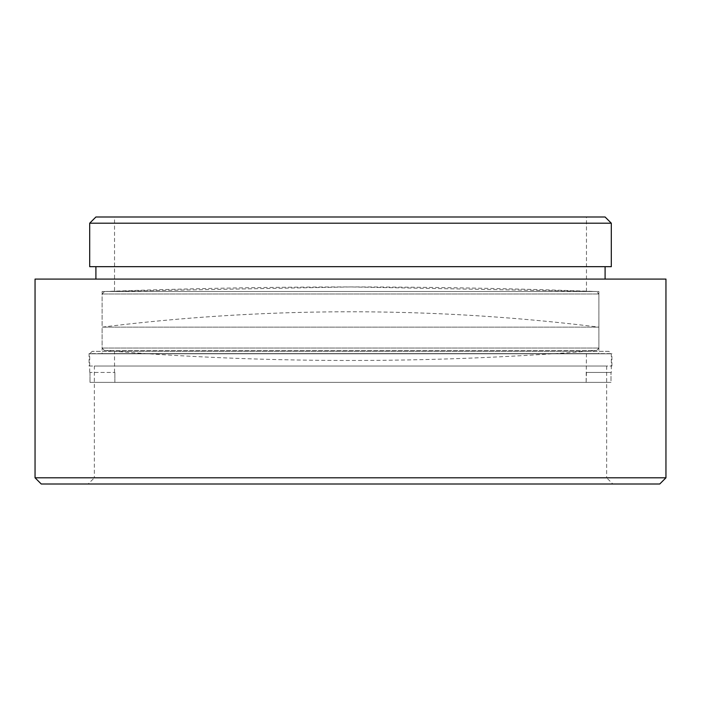 <?xml version="1.0" encoding="UTF-8"?>
<svg xmlns="http://www.w3.org/2000/svg" width="701" height="701" viewBox="0 0 701 701"><rect width="100%" height="100%" fill="white"/><g stroke="black" fill="none" stroke-linecap="round" stroke-linejoin="round"><path stroke-width="0.53" stroke-dasharray="3.5 2.63" d="M94.355 366.027L606.645 366.027L94.355 366.027L94.355 477.802L606.645 477.802L612.858 484.005L88.142 484.005L612.858 484.005M606.645 366.027L606.645 477.802L94.355 477.802L88.142 484.005M89.071 366.027L611.929 366.027L89.071 366.027L89.071 353.602L611.929 353.602L89.071 353.602M611.929 366.027L611.929 353.602M95.906 266.669L605.094 266.669L95.906 266.669M95.906 279.086L605.094 279.086L95.906 279.086M114.535 291.511L586.465 291.511L114.535 291.511L114.535 216.995L586.465 216.995L114.535 216.995M586.465 291.511L586.465 216.995M598.882 291.511L102.118 291.511L598.882 291.511L598.882 353.602L102.118 353.602L598.882 353.602M102.118 291.511L102.118 353.602M605.094 216.995L95.906 216.995M665.95 477.802L35.05 477.802M665.95 279.086L35.05 279.086M41.263 484.005L659.737 484.005M611.307 266.669L89.693 266.669M89.693 223.198L611.307 223.198M102.337 293.991L598.882 293.991L102.337 293.991M102.337 327.139L598.882 327.139L102.337 327.139M596.271 291.511L104.51 291.511L596.271 291.511A6654.453 6648.442 90 0 0 350.5 286.946A6654.453 6648.442 -90 0 0 104.729 291.511M598.663 348.046L102.118 348.046L598.663 348.046M104.624 350.526L596.604 350.526L104.624 350.526M608.818 351.332L92.181 351.332L608.818 351.332L611.307 353.812L89.693 353.812L611.307 353.812L611.307 372.441M92.181 351.332L89.693 353.812L89.693 372.441M586.465 372.441L586.141 382.378L114.859 382.378L611.009 382.378L89.991 382.378L114.859 382.378L114.859 372.441L114.859 382.378L89.991 382.378L611.009 382.378L611.009 372.441L611.009 382.378L586.141 382.378L586.465 351.332L114.535 351.332L586.465 351.332M114.535 372.441L114.535 351.332M89.991 372.441L89.991 382.378L89.991 372.441L114.859 372.441L89.991 372.441M611.009 372.441L586.141 372.441L611.009 372.441M598.882 293.991L598.882 327.139A2016.795 2016.795 0 0 0 102.118 327.139L102.118 293.991L104.51 291.511L350.5 286.946L596.49 291.511L598.882 293.991M598.882 348.046L598.882 327.139A2016.795 2016.795 0 0 0 102.118 327.139L102.118 348.046L104.396 350.526A3050.673 3050.673 0 0 0 596.604 350.526L598.882 348.046"/><path stroke-width="1.05" d="M665.95 477.802L659.737 484.005L41.263 484.005L35.05 477.802L665.95 477.802L665.95 279.086L35.05 279.086L35.05 477.802M95.906 216.995L605.094 216.995L611.307 223.198L89.693 223.198L95.906 216.995M95.906 266.669L95.906 279.086M605.094 266.669L605.094 279.086M89.693 223.198L89.693 266.669L611.307 266.669L611.307 223.198"/></g></svg>

